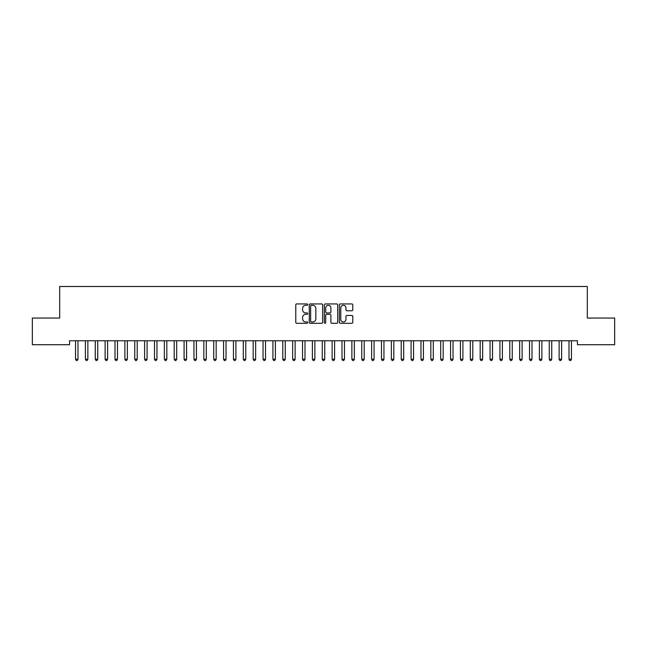 <?xml version="1.0" encoding="UTF-8"?>
<svg xmlns="http://www.w3.org/2000/svg" width="647" height="647" viewBox="0 0 647 647"><rect width="100%" height="100%" fill="white"/><g stroke="black" fill="none" stroke-linecap="round" stroke-linejoin="round"><path stroke-width="0.97" d="M307.713 304.608A0.679 0.679 0 0 0 307.034 303.936L296.738 303.936A0.97 0.97 0 0 0 295.768 304.899L295.768 322.343A0.97 0.97 0 0 0 296.738 323.306L307.034 323.306A0.679 0.679 0 0 0 307.713 322.627A0.679 0.679 0 0 0 307.034 321.955L305.699 321.955A3.098 3.098 0 0 1 302.602 318.85L302.602 317.402A3.098 3.098 0 0 1 305.699 314.296L307.034 314.296A0.679 0.679 0 0 0 307.713 313.617A0.679 0.679 0 0 0 307.034 312.946L305.699 312.946A3.098 3.098 0 0 1 302.602 309.84L302.602 308.393A3.098 3.098 0 0 1 305.699 305.287L307.034 305.287A0.679 0.679 0 0 0 307.713 304.608M351.814 310.762A0.97 0.97 0 0 0 352.777 309.792L352.777 304.899A0.97 0.97 0 0 0 351.814 303.936L340.379 303.936A0.97 0.97 0 0 0 339.408 304.899L339.408 322.343A0.97 0.97 0 0 0 340.379 323.306L351.814 323.306A0.97 0.97 0 0 0 352.777 322.343L352.777 316.432A0.97 0.97 0 0 0 351.814 315.461L346.921 315.461A0.97 0.97 0 0 0 345.951 316.432L345.951 319.359A2.588 2.588 0 0 1 343.363 321.955A2.588 2.588 0 0 1 340.767 319.359L340.767 307.883A2.588 2.588 0 0 1 343.363 305.287A2.588 2.588 0 0 1 345.951 307.883L345.951 309.792A0.97 0.97 0 0 0 346.921 310.762L351.814 310.762M577.439 340.759L69.561 340.759L69.561 344.714L32.35 344.714L32.35 318.065L59.686 318.065L59.686 286.484L587.314 286.484L587.314 318.065L614.65 318.065L614.65 344.714L577.439 344.714L577.439 340.759M322.651 304.899A0.97 0.97 0 0 0 321.68 303.936L310.253 303.936A0.97 0.97 0 0 0 309.282 304.899L309.282 322.343A0.97 0.97 0 0 0 310.253 323.306L321.68 323.306A0.97 0.97 0 0 0 322.651 322.343L322.651 304.899M325.32 303.936L336.747 303.936A0.97 0.97 0 0 1 337.718 304.899L337.718 322.343A0.97 0.97 0 0 1 336.747 323.306L331.854 323.306A0.97 0.97 0 0 1 330.884 322.343L330.884 315.267A0.97 0.97 0 0 0 329.921 314.296L326.67 314.296A0.97 0.97 0 0 0 325.708 315.267L325.708 322.627A0.679 0.679 0 0 1 325.029 323.306A0.679 0.679 0 0 1 324.349 322.627L324.349 304.899A0.97 0.97 0 0 1 325.32 303.936M311.32 305.287A0.679 0.679 0 0 0 310.641 305.966L310.641 321.276A0.679 0.679 0 0 0 311.32 321.955L312.719 321.955A3.098 3.098 0 0 0 315.825 318.85L315.825 308.393A3.098 3.098 0 0 0 312.719 305.287L311.32 305.287M330.884 307.932A2.588 2.588 0 0 0 328.296 305.335A2.588 2.588 0 0 0 325.708 307.932L325.708 311.975A0.97 0.97 0 0 0 326.67 312.946L329.921 312.946A0.97 0.97 0 0 0 330.884 311.975L330.884 307.932M75.456 340.904A0.987 0.987 -179.6 0 1 75.529 341.276A0.987 0.987 179.6 0 0 75.456 340.904L75.4 340.759M78.125 340.759L78.069 340.904A0.987 0.987 179.6 0 0 77.996 341.276L77.996 359.239L75.529 359.239L75.529 341.276M77.996 359.239L77.26 360.516L76.273 360.516L75.529 359.239M85.323 340.904A0.987 0.987 -179.6 0 1 85.396 341.276A0.987 0.987 179.6 0 0 85.323 340.904L85.267 340.759M95.198 340.904A0.987 0.987 -179.6 0 1 95.271 341.276A0.987 0.987 179.6 0 0 95.198 340.904L95.141 340.759M87.992 340.759L87.935 340.904A0.987 0.987 179.6 0 0 87.863 341.276L87.863 359.239L85.396 359.239L85.396 341.276M87.863 359.239L87.127 360.516L86.14 360.516L85.396 359.239M97.867 340.759L97.81 340.904A0.987 0.987 179.6 0 0 97.737 341.276L97.737 359.239L95.271 359.239L95.271 341.276M97.737 359.239L96.993 360.516L96.007 360.516L95.271 359.239M105.065 340.904A0.987 0.987 -179.6 0 1 105.138 341.276A0.987 0.987 179.6 0 0 105.065 340.904L105.008 340.759M114.94 340.904A0.987 0.987 -179.6 0 1 115.004 341.276A0.987 0.987 179.6 0 0 114.94 340.904L114.875 340.759M107.734 340.759L107.677 340.904A0.987 0.987 179.6 0 0 107.604 341.276L107.604 359.239L105.138 359.239L105.138 341.276M107.604 359.239L106.868 360.516L105.882 360.516L105.138 359.239M117.6 340.759L117.544 340.904A0.987 0.987 179.6 0 0 117.471 341.276L117.471 359.239L115.004 359.239L115.004 341.276M117.471 359.239L116.735 360.516L115.748 360.516L115.004 359.239M124.806 340.904A0.987 0.987 -179.6 0 1 124.879 341.276A0.987 0.987 179.6 0 0 124.806 340.904L124.75 340.759M127.475 340.759L127.419 340.904A0.987 0.987 179.6 0 0 127.346 341.276L127.346 359.239L124.879 359.239L124.879 341.276M127.346 359.239L126.602 360.516L125.615 360.516L124.879 359.239M134.673 340.904A0.987 0.987 -179.6 0 1 134.746 341.276A0.987 0.987 179.6 0 0 134.673 340.904L134.616 340.759M137.342 340.759L137.285 340.904A0.987 0.987 179.6 0 0 137.213 341.276L137.213 359.239L134.746 359.239L134.746 341.276M137.213 359.239L136.477 360.516L135.49 360.516L134.746 359.239M144.548 340.904A0.987 0.987 -179.6 0 1 144.613 341.276A0.987 0.987 179.6 0 0 144.548 340.904L144.483 340.759M147.209 340.759L147.152 340.904A0.987 0.987 179.6 0 0 147.079 341.276L147.079 359.239L144.613 359.239L144.613 341.276M147.079 359.239L146.343 360.516L145.357 360.516L144.613 359.239M154.415 340.904A0.987 0.987 -179.6 0 1 154.487 341.276A0.987 0.987 179.6 0 0 154.415 340.904L154.358 340.759M157.084 340.759L157.027 340.904A0.987 0.987 179.6 0 0 156.954 341.276L156.954 359.239L154.487 359.239L154.487 341.276M156.954 359.239L156.21 360.516L155.223 360.516L154.487 359.239M164.281 340.904A0.987 0.987 -179.6 0 1 164.354 341.276A0.987 0.987 179.6 0 0 164.281 340.904L164.225 340.759M166.95 340.759L166.894 340.904A0.987 0.987 179.6 0 0 166.821 341.276L166.821 359.239L164.354 359.239L164.354 341.276M166.821 359.239L166.085 360.516L165.098 360.516L164.354 359.239M174.156 340.904A0.987 0.987 -179.6 0 1 174.221 341.276A0.987 0.987 179.6 0 0 174.156 340.904L174.092 340.759M176.817 340.759L176.76 340.904A0.987 0.987 179.6 0 0 176.688 341.276L176.688 359.239L174.221 359.239L174.221 341.276M176.688 359.239L175.952 360.516L174.965 360.516L174.221 359.239M184.023 340.904A0.987 0.987 -179.6 0 1 184.096 341.276A0.987 0.987 179.6 0 0 184.023 340.904L183.966 340.759M186.692 340.759L186.635 340.904A0.987 0.987 179.6 0 0 186.562 341.276L186.562 359.239L184.096 359.239L184.096 341.276M186.562 359.239L185.818 360.516L184.832 360.516L184.096 359.239M193.89 340.904A0.987 0.987 -179.6 0 1 193.963 341.276A0.987 0.987 179.6 0 0 193.89 340.904L193.833 340.759M196.559 340.759L196.502 340.904A0.987 0.987 179.6 0 0 196.429 341.276L196.429 359.239L193.963 359.239L193.963 341.276M196.429 359.239L195.693 360.516L194.707 360.516L193.963 359.239M203.765 340.904A0.987 0.987 -179.6 0 1 203.829 341.276A0.987 0.987 179.6 0 0 203.765 340.904L203.7 340.759M206.433 340.759L206.369 340.904A0.987 0.987 179.6 0 0 206.296 341.276L206.296 359.239L203.829 359.239L203.829 341.276M206.296 359.239L205.56 360.516L204.573 360.516L203.829 359.239M213.631 340.904A0.987 0.987 -179.6 0 1 213.704 341.276A0.987 0.987 179.6 0 0 213.631 340.904L213.575 340.759M216.3 340.759L216.244 340.904A0.987 0.987 179.6 0 0 216.171 341.276L216.171 359.239L213.704 359.239L213.704 341.276M216.171 359.239L215.427 360.516L214.44 360.516L213.704 359.239M223.498 340.904A0.987 0.987 -179.6 0 1 223.571 341.276A0.987 0.987 179.6 0 0 223.498 340.904L223.441 340.759M226.167 340.759L226.11 340.904A0.987 0.987 179.6 0 0 226.038 341.276L226.038 359.239L223.571 359.239L223.571 341.276M226.038 359.239L225.302 360.516L224.315 360.516L223.571 359.239M233.373 340.904A0.987 0.987 -179.6 0 1 233.438 341.276A0.987 0.987 179.6 0 0 233.373 340.904L233.308 340.759M236.042 340.759L235.977 340.904A0.987 0.987 179.6 0 0 235.904 341.276L235.904 359.239L233.438 359.239L233.438 341.276M235.904 359.239L235.168 360.516L234.182 360.516L233.438 359.239M243.24 340.904A0.987 0.987 -179.6 0 1 243.312 341.276A0.987 0.987 179.6 0 0 243.24 340.904L243.183 340.759M245.909 340.759L245.852 340.904A0.987 0.987 179.6 0 0 245.779 341.276L245.779 359.239L243.312 359.239L243.312 341.276M245.779 359.239L245.035 360.516L244.048 360.516L243.312 359.239M253.106 340.904A0.987 0.987 -179.6 0 1 253.179 341.276A0.987 0.987 179.6 0 0 253.106 340.904L253.05 340.759M255.775 340.759L255.719 340.904A0.987 0.987 179.6 0 0 255.646 341.276L255.646 359.239L253.179 359.239L253.179 341.276M255.646 359.239L254.91 360.516L253.923 360.516L253.179 359.239M262.981 340.904A0.987 0.987 -179.6 0 1 263.046 341.276A0.987 0.987 179.6 0 0 262.981 340.904L262.917 340.759M265.65 340.759L265.585 340.904A0.987 0.987 179.6 0 0 265.521 341.276L265.521 359.239L263.046 359.239L263.046 341.276M265.521 359.239L264.777 360.516L263.79 360.516L263.046 359.239M272.848 340.904A0.987 0.987 -179.6 0 1 272.921 341.276A0.987 0.987 179.6 0 0 272.848 340.904L272.791 340.759M275.517 340.759L275.46 340.904A0.987 0.987 179.6 0 0 275.387 341.276L275.387 359.239L272.921 359.239L272.921 341.276M275.387 359.239L274.643 360.516L273.657 360.516L272.921 359.239M282.715 340.904A0.987 0.987 -179.6 0 1 282.788 341.276A0.987 0.987 179.6 0 0 282.715 340.904L282.658 340.759M285.384 340.759L285.327 340.904A0.987 0.987 179.6 0 0 285.254 341.276L285.254 359.239L282.788 359.239L282.788 341.276M285.254 359.239L284.518 360.516L283.532 360.516L282.788 359.239M292.59 340.904A0.987 0.987 -179.6 0 1 292.654 341.276A0.987 0.987 179.6 0 0 292.59 340.904L292.525 340.759M295.258 340.759L295.194 340.904A0.987 0.987 179.6 0 0 295.129 341.276L295.129 359.239L292.654 359.239L292.654 341.276M295.129 359.239L294.385 360.516L293.398 360.516L292.654 359.239M302.456 340.904A0.987 0.987 -179.6 0 1 302.529 341.276A0.987 0.987 179.6 0 0 302.456 340.904L302.4 340.759M305.125 340.759L305.069 340.904A0.987 0.987 179.6 0 0 304.996 341.276L304.996 359.239L302.529 359.239L302.529 341.276M304.996 359.239L304.252 360.516L303.265 360.516L302.529 359.239M312.323 340.904A0.987 0.987 -179.6 0 1 312.396 341.276A0.987 0.987 179.6 0 0 312.323 340.904L312.266 340.759M314.992 340.759L314.935 340.904A0.987 0.987 179.6 0 0 314.863 341.276L314.863 359.239L312.396 359.239L312.396 341.276M314.863 359.239L314.127 360.516L313.14 360.516L312.396 359.239M322.198 340.904A0.987 0.987 -179.6 0 1 322.263 341.276A0.987 0.987 179.6 0 0 322.198 340.904L322.133 340.759M324.867 340.759L324.802 340.904A0.987 0.987 179.6 0 0 324.737 341.276L324.737 359.239L322.263 359.239L322.263 341.276M324.737 359.239L323.993 360.516L323.007 360.516L322.263 359.239M332.065 340.904A0.987 0.987 -179.6 0 1 332.137 341.276A0.987 0.987 179.6 0 0 332.065 340.904L332.008 340.759M334.734 340.759L334.677 340.904A0.987 0.987 179.6 0 0 334.604 341.276L334.604 359.239L332.137 359.239L332.137 341.276M334.604 359.239L333.86 360.516L332.873 360.516L332.137 359.239M341.931 340.904A0.987 0.987 -179.6 0 1 342.004 341.276A0.987 0.987 179.6 0 0 341.931 340.904L341.875 340.759M344.6 340.759L344.544 340.904A0.987 0.987 179.6 0 0 344.471 341.276L344.471 359.239L342.004 359.239L342.004 341.276M344.471 359.239L343.735 360.516L342.748 360.516L342.004 359.239M351.806 340.904A0.987 0.987 -179.6 0 1 351.871 341.276A0.987 0.987 179.6 0 0 351.806 340.904L351.742 340.759M354.475 340.759L354.41 340.904A0.987 0.987 179.6 0 0 354.346 341.276L354.346 359.239L351.871 359.239L351.871 341.276M354.346 359.239L353.602 360.516L352.615 360.516L351.871 359.239M361.673 340.904A0.987 0.987 -179.6 0 1 361.746 341.276A0.987 0.987 179.6 0 0 361.673 340.904L361.616 340.759M364.342 340.759L364.285 340.904A0.987 0.987 179.6 0 0 364.212 341.276L364.212 359.239L361.746 359.239L361.746 341.276M364.212 359.239L363.468 360.516L362.482 360.516L361.746 359.239M371.54 340.904A0.987 0.987 -179.6 0 1 371.613 341.276A0.987 0.987 179.6 0 0 371.54 340.904L371.483 340.759M374.209 340.759L374.152 340.904A0.987 0.987 179.6 0 0 374.079 341.276L374.079 359.239L371.613 359.239L371.613 341.276M374.079 359.239L373.343 360.516L372.357 360.516L371.613 359.239M381.415 340.904A0.987 0.987 -179.6 0 1 381.479 341.276A0.987 0.987 179.6 0 0 381.415 340.904L381.35 340.759M384.083 340.759L384.019 340.904A0.987 0.987 179.6 0 0 383.954 341.276L383.954 359.239L381.479 359.239L381.479 341.276M383.954 359.239L383.21 360.516L382.223 360.516L381.479 359.239M391.281 340.904A0.987 0.987 -179.6 0 1 391.354 341.276A0.987 0.987 179.6 0 0 391.281 340.904L391.225 340.759M393.95 340.759L393.894 340.904A0.987 0.987 179.6 0 0 393.821 341.276L393.821 359.239L391.354 359.239L391.354 341.276M393.821 359.239L393.077 360.516L392.09 360.516L391.354 359.239M401.148 340.904A0.987 0.987 -179.6 0 1 401.221 341.276A0.987 0.987 179.6 0 0 401.148 340.904L401.091 340.759M403.817 340.759L403.76 340.904A0.987 0.987 179.6 0 0 403.688 341.276L403.688 359.239L401.221 359.239L401.221 341.276M403.688 359.239L402.952 360.516L401.965 360.516L401.221 359.239M411.023 340.904A0.987 0.987 -179.6 0 1 411.096 341.276A0.987 0.987 179.6 0 0 411.023 340.904L410.958 340.759M413.692 340.759L413.627 340.904A0.987 0.987 179.6 0 0 413.562 341.276L413.562 359.239L411.096 359.239L411.096 341.276M413.562 359.239L412.818 360.516L411.832 360.516L411.096 359.239M420.89 340.904A0.987 0.987 -179.6 0 1 420.962 341.276A0.987 0.987 179.6 0 0 420.89 340.904L420.833 340.759M423.559 340.759L423.502 340.904A0.987 0.987 179.6 0 0 423.429 341.276L423.429 359.239L420.962 359.239L420.962 341.276M423.429 359.239L422.685 360.516L421.698 360.516L420.962 359.239M430.756 340.904A0.987 0.987 -179.6 0 1 430.829 341.276A0.987 0.987 179.6 0 0 430.756 340.904L430.7 340.759M433.425 340.759L433.369 340.904A0.987 0.987 179.6 0 0 433.296 341.276L433.296 359.239L430.829 359.239L430.829 341.276M433.296 359.239L432.56 360.516L431.573 360.516L430.829 359.239M440.631 340.904A0.987 0.987 -179.6 0 1 440.704 341.276A0.987 0.987 179.6 0 0 440.631 340.904L440.567 340.759M443.3 340.759L443.235 340.904A0.987 0.987 179.6 0 0 443.171 341.276L443.171 359.239L440.704 359.239L440.704 341.276M443.171 359.239L442.427 360.516L441.44 360.516L440.704 359.239M450.498 340.904A0.987 0.987 -179.6 0 1 450.571 341.276A0.987 0.987 179.6 0 0 450.498 340.904L450.441 340.759M453.167 340.759L453.11 340.904A0.987 0.987 179.6 0 0 453.037 341.276L453.037 359.239L450.571 359.239L450.571 341.276M453.037 359.239L452.293 360.516L451.307 360.516L450.571 359.239M460.365 340.904A0.987 0.987 -179.6 0 1 460.438 341.276A0.987 0.987 179.6 0 0 460.365 340.904L460.308 340.759M463.034 340.759L462.977 340.904A0.987 0.987 179.6 0 0 462.904 341.276L462.904 359.239L460.438 359.239L460.438 341.276M462.904 359.239L462.168 360.516L461.182 360.516L460.438 359.239M470.24 340.904A0.987 0.987 -179.6 0 1 470.312 341.276A0.987 0.987 179.6 0 0 470.24 340.904L470.183 340.759M472.908 340.759L472.844 340.904A0.987 0.987 179.6 0 0 472.779 341.276L472.779 359.239L470.312 359.239L470.312 341.276M472.779 359.239L472.035 360.516L471.048 360.516L470.312 359.239M480.106 340.904A0.987 0.987 -179.6 0 1 480.179 341.276A0.987 0.987 179.6 0 0 480.106 340.904L480.05 340.759M482.775 340.759L482.719 340.904A0.987 0.987 179.6 0 0 482.646 341.276L482.646 359.239L480.179 359.239L480.179 341.276M482.646 359.239L481.902 360.516L480.915 360.516L480.179 359.239M489.973 340.904A0.987 0.987 -179.6 0 1 490.046 341.276A0.987 0.987 179.6 0 0 489.973 340.904L489.916 340.759M492.642 340.759L492.585 340.904A0.987 0.987 179.6 0 0 492.513 341.276L492.513 359.239L490.046 359.239L490.046 341.276M492.513 359.239L491.777 360.516L490.79 360.516L490.046 359.239M499.848 340.904A0.987 0.987 -179.6 0 1 499.921 341.276A0.987 0.987 179.6 0 0 499.848 340.904L499.791 340.759M502.517 340.759L502.452 340.904A0.987 0.987 179.6 0 0 502.387 341.276L502.387 359.239L499.921 359.239L499.921 341.276M502.387 359.239L501.643 360.516L500.657 360.516L499.921 359.239M509.715 340.904A0.987 0.987 -179.6 0 1 509.787 341.276A0.987 0.987 179.6 0 0 509.715 340.904L509.658 340.759M512.384 340.759L512.327 340.904A0.987 0.987 179.6 0 0 512.254 341.276L512.254 359.239L509.787 359.239L509.787 341.276M512.254 359.239L511.51 360.516L510.523 360.516L509.787 359.239M519.581 340.904A0.987 0.987 -179.6 0 1 519.654 341.276A0.987 0.987 179.6 0 0 519.581 340.904L519.525 340.759M522.25 340.759L522.194 340.904A0.987 0.987 179.6 0 0 522.121 341.276L522.121 359.239L519.654 359.239L519.654 341.276M522.121 359.239L521.385 360.516L520.398 360.516L519.654 359.239M529.456 340.904A0.987 0.987 -179.6 0 1 529.529 341.276A0.987 0.987 179.6 0 0 529.456 340.904L529.4 340.759M532.125 340.759L532.06 340.904A0.987 0.987 179.6 0 0 531.996 341.276L531.996 359.239L529.529 359.239L529.529 341.276M531.996 359.239L531.252 360.516L530.265 360.516L529.529 359.239M539.323 340.904A0.987 0.987 -179.6 0 1 539.396 341.276A0.987 0.987 179.6 0 0 539.323 340.904L539.266 340.759M541.992 340.759L541.935 340.904A0.987 0.987 179.6 0 0 541.862 341.276L541.862 359.239L539.396 359.239L539.396 341.276M541.862 359.239L541.118 360.516L540.132 360.516L539.396 359.239M549.19 340.904A0.987 0.987 -179.6 0 1 549.263 341.276A0.987 0.987 179.6 0 0 549.19 340.904L549.133 340.759M551.859 340.759L551.802 340.904A0.987 0.987 179.6 0 0 551.729 341.276L551.729 359.239L549.263 359.239L549.263 341.276M551.729 359.239L550.993 360.516L550.007 360.516L549.263 359.239M559.065 340.904A0.987 0.987 -179.6 0 1 559.137 341.276A0.987 0.987 179.6 0 0 559.065 340.904L559.008 340.759M561.733 340.759L561.677 340.904A0.987 0.987 179.6 0 0 561.604 341.276L561.604 359.239L559.137 359.239L559.137 341.276M561.604 359.239L560.86 360.516L559.873 360.516L559.137 359.239M568.931 340.904A0.987 0.987 -179.6 0 1 569.004 341.276A0.987 0.987 179.6 0 0 568.931 340.904L568.875 340.759M571.6 340.759L571.544 340.904A0.987 0.987 179.6 0 0 571.471 341.276L571.471 359.239L569.004 359.239L569.004 341.276M571.471 359.239L570.727 360.516L569.74 360.516L569.004 359.239"/></g></svg>
